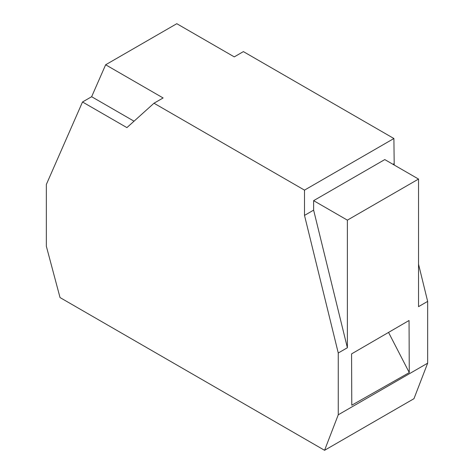<?xml version="1.0" encoding="UTF-8"?>
<svg xmlns="http://www.w3.org/2000/svg" width="474" height="474" viewBox="0 0 474 474"><rect width="100%" height="100%" fill="white"/><g stroke="black" fill="none" stroke-linecap="round" stroke-linejoin="round"><path stroke-width="0.71" d="M409.269 372.588L351.785 405.205L351.566 353.9L409.05 320.495L409.269 372.588L388.544 332.416M338.258 353.006L304.504 215.403L304.504 190.127L153.991 103.225L126.908 127.619L82.512 101.987L46.345 184.469L46.345 246.255L60.032 297.565L324.572 450.3L338.258 414.791L338.258 353.006L347.377 347.738L347.377 220.143L418.53 179.065L384.781 159.578L313.628 200.656L313.628 210.136L347.377 347.738M338.258 414.791L427.655 363.179L427.655 301.387L418.53 306.654L418.53 179.065M304.504 215.403L313.628 210.136M324.572 450.3L413.968 398.687L427.655 363.179M304.504 190.127L393.9 138.515L243.387 51.613L234.263 56.88L176.796 23.7L105.643 64.778L91.636 96.72L134.035 121.196M393.9 138.515L394.202 165.017M418.53 264.202L427.655 301.387M393.9 163.791L392.987 164.318M347.377 220.143L313.628 200.656M153.991 103.225L163.109 97.958L105.643 64.778M82.512 101.987L91.636 96.72"/></g></svg>
